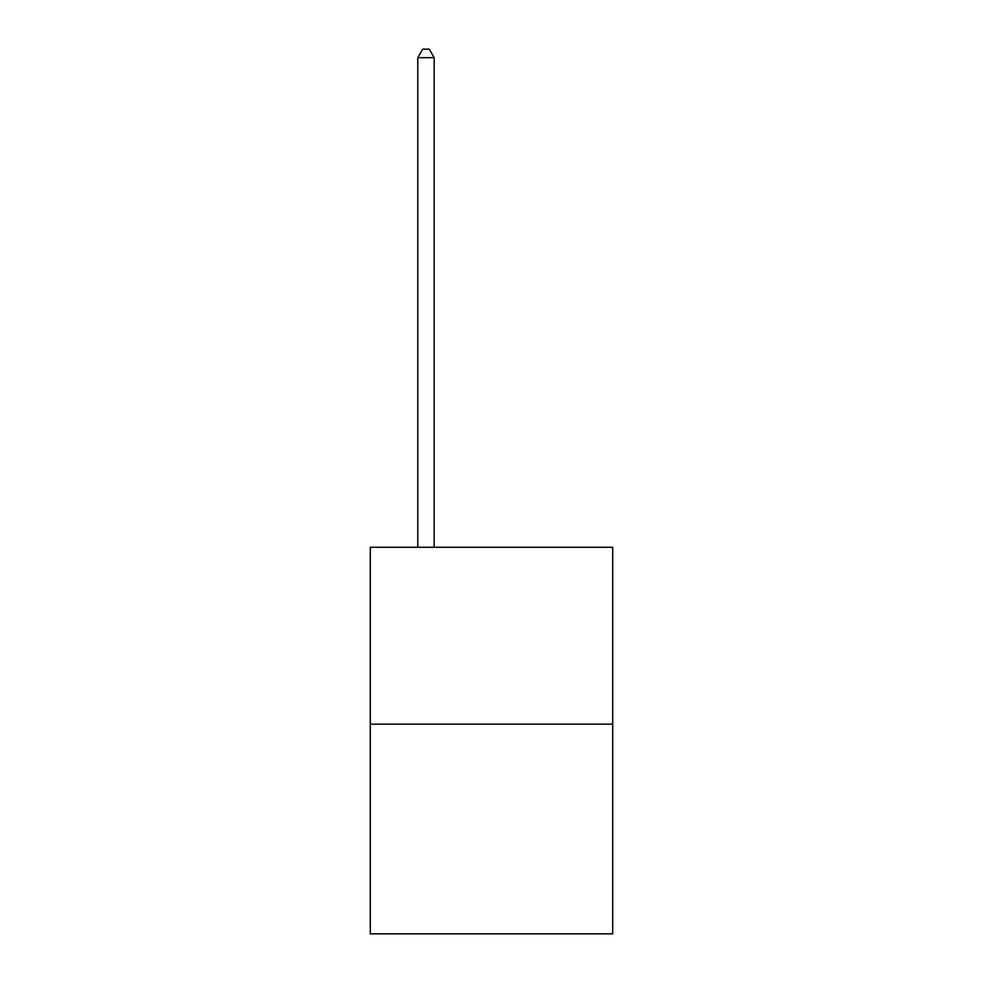 <?xml version="1.0" encoding="UTF-8"?>
<svg xmlns="http://www.w3.org/2000/svg" width="983" height="983" viewBox="0 0 983 983"><rect width="100%" height="100%" fill="white"/><g stroke="black" fill="none" stroke-linecap="round" stroke-linejoin="round"><path stroke-width="1.47" d="M612.716 724.176L612.716 547.261L370.284 547.261L370.284 933.85L612.716 933.85L612.716 724.176L370.284 724.176M434.167 547.261L434.167 57.665L417.787 57.665L417.787 547.261M417.787 57.665L422.702 49.15L429.252 49.15L434.167 57.665"/></g></svg>

